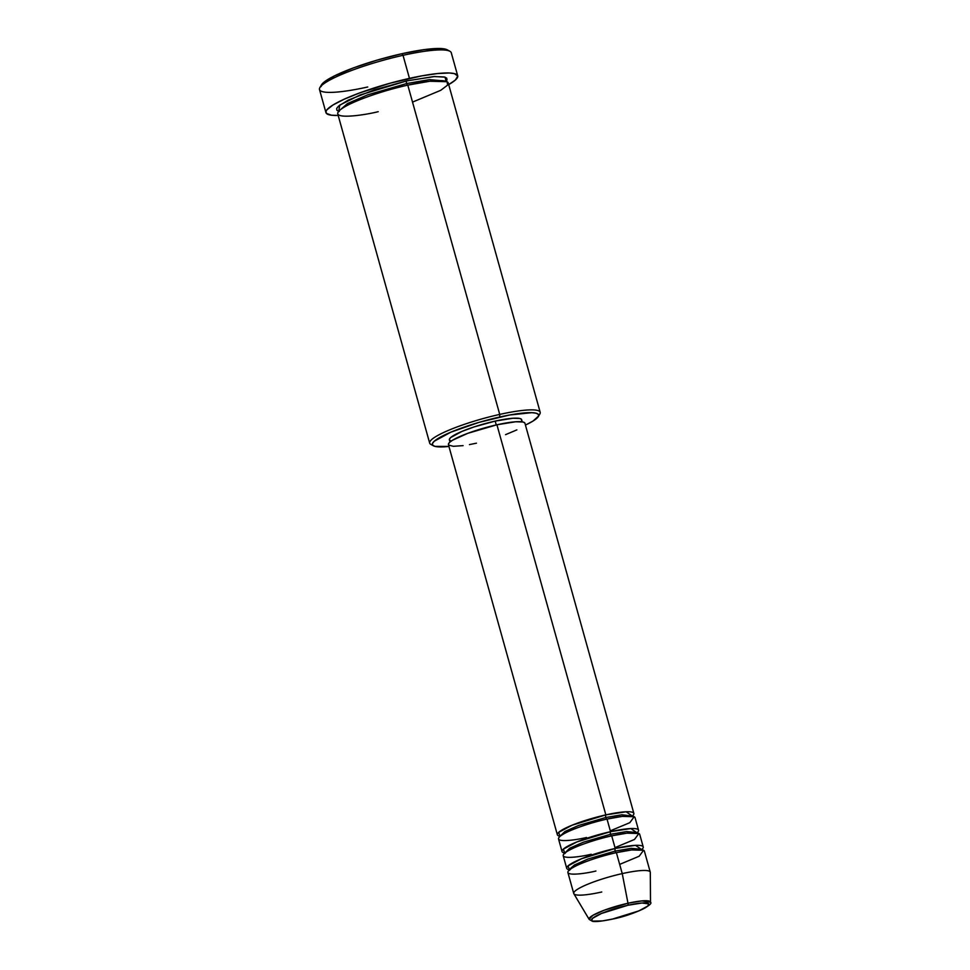 <?xml version="1.0" encoding="UTF-8"?>
<svg xmlns="http://www.w3.org/2000/svg" width="970" height="970" viewBox="0 0 970 970"><rect width="100%" height="100%" fill="white"/><g stroke="black" fill="none" stroke-linecap="round" stroke-linejoin="round"><path stroke-width="1.45" d="M612.531 919.051A29.743 4.801 -15.6 0 1 592.561 918.335A29.743 4.801 -15.6 0 1 627.869 905.277A2.207 0.679 -102.6 0 0 627.99 903.24L604.407 910.151L592.755 915.401L589.154 919.39A31.877 5.153 -15.6 0 1 627.99 903.24L622.243 873.606A39.721 6.414 164.4 0 0 573.864 893.746L589.154 919.39L592.44 921.294C593.567 921.597 597.884 922.179 612.422 919.111A2.207 0.679 -102.6 0 0 612.531 919.051L602.54 920.894L592.961 921.124L591.736 920.494L592.561 918.335L601.485 913.473L627.869 905.277L641.934 903.021L648.663 903.834L647.839 906.004L638.915 910.866L612.531 919.051A2.207 0.679 77.4 0 1 612.422 919.111C634.113 914.916 654.204 904.222 650.506 902.27L641.982 900.887L627.99 903.24A31.877 5.153 -15.6 0 1 650.506 902.27L650.3 872.406A39.721 6.414 164.4 0 0 622.243 873.606L616.386 852.642A39.721 6.414 164.4 0 0 567.886 872.515L573.743 893.491A39.721 6.414 -15.6 0 1 622.243 873.606A39.721 6.414 -15.6 0 1 650.252 872.127L644.395 851.151A39.721 6.414 164.4 0 0 616.386 852.642L622.243 873.606L627.99 903.24A2.207 0.679 77.4 0 1 627.869 905.277A29.743 4.801 -15.6 0 1 647.839 906.004A29.743 4.801 -15.6 0 1 612.531 919.051M605.862 817.492A2.207 0.679 77.4 0 1 605.85 814.885L626.123 811.781L632.294 816.025A39.721 6.414 -15.6 0 0 633.859 813.406A39.721 6.414 -15.6 0 0 605.85 814.885L496.931 424.787A39.721 6.414 164.4 0 0 448.431 444.66L557.35 834.758A39.721 6.414 -15.6 0 1 605.85 814.885A2.207 0.679 -102.6 0 0 605.862 817.492L621.903 814.776L632.319 816.085L621.903 814.776L605.862 817.492A2.207 0.679 -102.6 0 0 606.905 819.141A2.207 0.679 77.4 0 1 605.862 817.492L578.726 825.409L564.989 831.46L560.066 836.261L564.989 831.46L578.726 825.409L605.862 817.492M610.3 830.829L629.809 822.681L634.21 816.716L622.231 816.4L607.026 819.08A39.721 6.414 164.4 0 0 558.526 838.953L562.03 851.539A39.721 6.414 -15.6 0 1 610.53 831.666L630.803 828.562L636.987 832.806A39.721 6.414 -15.6 0 0 638.539 830.174A39.721 6.414 -15.6 0 0 610.53 831.666L607.026 819.08L610.53 831.666A2.207 0.679 -102.6 0 0 610.554 834.273A2.207 0.679 77.4 0 1 610.53 831.666L576.811 841.972L563.327 849.15L564.722 852.982A39.721 6.414 -15.6 0 1 562.03 851.539M637.302 833.363L626.596 831.557L610.554 834.273L626.596 831.557L636.841 832.539M614.992 847.61L634.489 839.462L638.89 833.497L626.911 833.169L611.706 835.861A39.721 6.414 164.4 0 0 563.206 855.734L566.722 868.32A39.721 6.414 -15.6 0 1 615.222 848.447L635.483 845.331L641.667 849.587A39.721 6.414 -15.6 0 0 643.231 846.955A39.721 6.414 -15.6 0 0 615.222 848.447L611.706 835.861L615.222 848.447A2.207 0.679 -102.6 0 0 615.235 851.054A2.207 0.679 77.4 0 1 615.222 848.447L581.491 858.753L568.02 865.919L569.414 869.763A39.721 6.414 -15.6 0 1 566.722 868.32M611.597 835.922A2.207 0.679 77.4 0 1 610.554 834.273A2.207 0.679 -102.6 0 0 611.597 835.922M641.995 850.144L631.276 848.338L615.235 851.054L631.276 848.338L641.522 849.308M619.672 864.391L639.181 856.231L643.583 850.278L631.603 849.95L616.386 852.642C606.007 854.679 577.332 863.142 569.245 870.066C562.163 876.759 584.692 873.8 595.907 871.024M616.277 852.691A2.207 0.679 77.4 0 1 615.235 851.054A2.207 0.679 -102.6 0 0 616.277 852.691M412.529 102.105L440.707 90.331L447.643 85.069L447.061 81.71L429.758 81.25L407.788 85.13L499.732 414.408A57.375 9.276 164.4 0 0 430.825 444.369L433.493 445.824A55.169 8.912 -15.6 0 1 499.744 417.015L499.732 414.408L407.788 85.13A57.375 9.276 164.4 0 0 337.742 113.842L429.674 443.12A57.375 9.276 -15.6 0 1 499.732 414.408A57.375 9.276 -15.6 0 1 540.181 412.262A57.375 9.276 -15.6 0 1 538.702 415.354M538.326 416.554L539.853 413.935A57.375 9.276 164.4 0 0 499.732 414.408L499.744 417.015A55.169 8.912 -15.6 0 1 538.326 416.554A55.169 8.912 -15.6 0 1 525.437 425.066L533.003 421.065L538.556 416.082L538.301 414.336L536.034 413.184L531.815 412.674L509.468 415.027L479.047 422.362L450.808 432.196L434.269 441.217L432.474 443.496L432.729 445.242L434.996 446.382L448.928 446.43A55.169 8.912 -15.6 0 1 433.493 445.824M457.707 75.818L451.268 52.756A68.397 11.058 164.4 0 0 403.023 55.314L401.871 53.726A66.19 10.694 164.4 0 0 321.434 84.924L319.906 87.555A68.397 11.058 -15.6 0 1 403.023 55.314A68.397 11.058 164.4 0 0 319.494 89.543L325.944 112.617A68.397 11.058 -15.6 0 1 409.461 78.376L403.023 55.314L409.461 78.376A68.397 11.058 -15.6 0 1 457.707 75.818A68.397 11.058 -15.6 0 1 448.698 84.584L455.366 80.037L457.755 76.048L454.457 73.635L449.231 72.992L437.337 73.575L421.526 75.915L390.255 83.177L359.361 93.047L344.095 99.255L332.94 105.027L326.854 109.877L326.053 111.21L326.369 113.369L331.51 115.224L338.19 115.442A68.397 11.058 -15.6 0 1 325.944 112.617M367.739 86.985A68.397 11.058 -15.6 0 1 319.906 87.555M406.636 83.541A2.207 0.679 77.4 0 1 406.624 80.934L434.56 76.521L445.072 77.163L446.115 81.322L446.988 79.964L446.721 78.146L444.357 76.957L433.736 76.569L406.624 80.934A2.207 0.679 -102.6 0 0 406.636 83.541L429.577 79.613L445.375 81.104L429.577 79.613L406.636 83.541A2.207 0.679 -102.6 0 0 407.679 85.19A2.207 0.679 77.4 0 1 406.636 83.541L367.63 94.854L347.466 103.56L339.221 110.75L347.466 103.56L367.63 94.854L406.636 83.541M463.102 445.63L453.354 446.309L448.673 445.109L448.504 443.848L449.789 442.211L452.493 440.259L467.843 433.299L496.931 424.787L605.85 814.885L572.13 825.191L558.647 832.369L560.042 836.201A39.721 6.414 -15.6 0 1 557.35 834.758M451.171 441.071L449.619 440.295L449.45 439.107L450.674 437.567L461.914 431.432L474.197 426.885L495.185 421.101L496.264 424.933L495.185 421.101A37.515 6.062 164.4 0 0 449.389 439.871L449.995 442.041M432.547 444.987A57.375 9.276 -15.6 0 1 429.674 443.12M601.752 892A39.721 6.414 -15.6 0 1 573.743 893.491M643.231 846.955L639.715 834.37A39.721 6.414 164.4 0 0 611.706 835.861C601.327 837.898 572.652 846.373 564.564 853.285C557.483 859.978 580.011 857.031 591.215 854.243M320.997 86.621L323.301 82.765L334.517 75.854L353.383 67.912L377.039 60.14L401.871 53.726L424.108 49.64L440.356 48.512L445.412 49.13L448.14 50.513M339.294 111.477L336.917 110.289L336.663 108.47L338.53 106.106L348.242 100.116L374.517 89.786L406.624 80.934L360.04 94.975L339.767 105.087L338.7 111.307M540.181 412.262L448.249 82.983A57.375 9.276 164.4 0 0 407.788 85.13C392.801 88.076 351.382 100.31 339.694 110.301C329.473 119.965 362.016 115.709 378.203 111.695M522.248 421.865L521.642 419.695A37.515 6.062 164.4 0 0 495.185 421.101L512.924 418.252L519.871 418.494L521.411 419.282L521.581 420.471M476.44 443.181L469.444 444.599M633.859 813.406L524.94 423.296A39.721 6.414 164.4 0 0 496.931 424.787L515.7 421.768L523.06 422.023L524.697 422.859M516.852 429.892L505.54 434.657M638.539 830.174L635.035 817.601A39.721 6.414 164.4 0 0 607.026 819.08C596.635 821.117 567.959 829.592 559.884 836.504C552.803 843.197 575.331 840.25 586.535 837.474M403.023 55.314A68.397 11.058 -15.6 0 1 449.886 51.252L447.218 49.797A66.19 10.694 164.4 0 0 401.871 53.726L403.023 55.314M569.402 869.447L574.361 865.022L588.087 858.971L615.235 851.054L588.087 858.971L574.361 865.022L569.426 870.405M564.746 853.624L569.681 848.241L583.406 842.19L610.554 834.273L583.406 842.19L569.681 848.241L564.77 853.103"/></g></svg>

